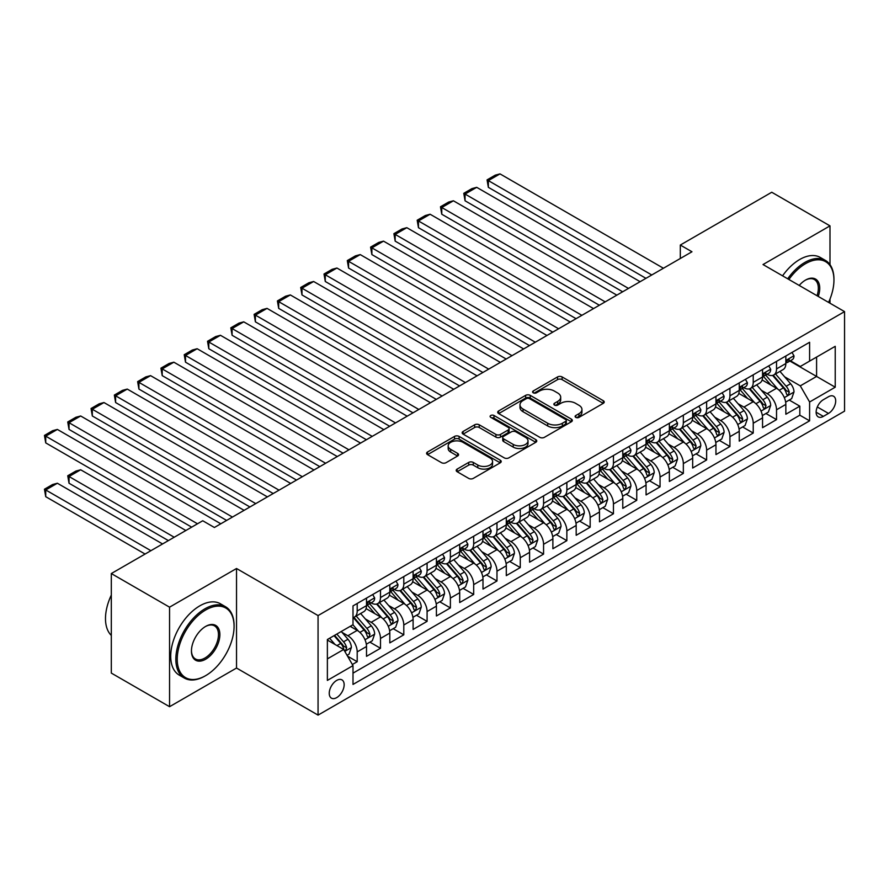 <?xml version="1.0" encoding="UTF-8"?>
<svg xmlns="http://www.w3.org/2000/svg" width="889" height="889" viewBox="0 0 889 889"><rect width="100%" height="100%" fill="white"/><g stroke="black" fill="none" stroke-linecap="round" stroke-linejoin="round"><path stroke-width="1.33" d="M575.783 417.374A2.267 1.311 0 0 0 578.983 417.374L603.275 403.339A3.234 1.867 0 0 0 604.22 402.017A3.234 1.867 0 0 0 603.275 400.706L562.115 376.936A3.234 1.867 0 0 0 557.547 376.936L533.244 390.971A2.267 1.311 0 0 0 532.589 391.893A2.267 1.311 0 0 0 533.244 392.816A2.267 1.311 0 0 0 536.445 392.816L539.59 390.993A10.346 5.979 0 0 1 554.225 390.993L557.659 392.982A10.346 5.979 0 0 1 560.692 397.205A10.346 5.979 0 0 1 557.659 401.428L554.514 403.239A2.267 1.311 0 0 0 553.847 404.173A2.267 1.311 0 0 0 554.514 405.095A2.267 1.311 0 0 0 557.714 405.095L560.859 403.273A10.346 5.979 0 0 1 575.494 403.273L578.928 405.262A10.346 5.979 0 0 1 581.951 409.485A10.346 5.979 0 0 1 578.928 413.707L575.783 415.519A2.267 1.311 0 0 0 575.116 416.441A2.267 1.311 0 0 0 575.783 417.374L575.783 415.519M336.698 697.621A10.546 6.09 120 0 0 343.587 688.33A10.546 6.09 120 0 0 341.965 679.885A10.546 6.09 120 0 0 336.698 680.407A10.546 6.09 120 0 0 329.808 689.697A10.546 6.09 120 0 0 331.43 698.143A10.546 6.09 120 0 0 336.698 697.621M457.157 469.092A3.234 1.867 0 0 0 456.213 470.403A3.234 1.867 0 0 0 457.157 471.726L468.703 478.393A3.234 1.867 0 0 0 473.281 478.393L500.263 462.813A3.234 1.867 0 0 0 501.207 461.502A3.234 1.867 0 0 0 500.263 460.18L459.102 436.41A3.234 1.867 0 0 0 454.535 436.41L427.542 451.99A3.234 1.867 0 0 0 426.598 453.312A3.234 1.867 0 0 0 427.542 454.635L441.5 462.68A3.234 1.867 0 0 0 446.067 462.68L457.613 456.013A3.234 1.867 0 0 0 458.568 454.701A3.234 1.867 0 0 0 457.613 453.379L450.701 449.389A8.646 4.99 0 0 1 448.167 445.856A8.646 4.99 0 0 1 453.501 441.244A8.646 4.99 0 0 1 462.936 442.322L490.028 457.968A8.646 4.99 0 0 1 492.562 461.502A8.646 4.99 0 0 1 487.228 466.114A8.646 4.99 0 0 1 477.793 465.025L473.281 462.424A3.234 1.867 0 0 0 468.703 462.424L457.157 469.092L457.157 471.726M236.53 568.504L169.555 607.176L111.314 573.549L111.314 673.084L169.555 706.699L236.53 668.039L318.062 715.112L318.062 615.577L236.53 568.504L236.53 668.039M829.993 264.622L829.993 225.873L763.018 264.544L844.55 311.617L318.062 615.577M829.993 225.873L771.752 192.246L680.318 245.042L680.318 258.488M111.314 573.549L202.748 520.754L214.393 527.488L691.964 251.765L680.318 245.042M539.823 437.332A3.234 1.867 0 0 0 544.39 437.332L571.383 421.764A3.234 1.867 0 0 0 572.327 420.441A3.234 1.867 0 0 0 571.383 419.119L530.222 395.361A3.234 1.867 0 0 0 525.643 395.361L498.662 410.929A3.234 1.867 0 0 0 497.718 412.252A3.234 1.867 0 0 0 498.662 413.574L539.823 437.332M491.684 417.863A2.267 1.311 0 0 1 493.973 418.174L493.973 415.485L535.823 439.644A3.234 1.867 0 0 1 536.767 440.966A3.234 1.867 0 0 1 535.823 442.289L508.841 457.868A3.234 1.867 0 0 1 504.263 457.868L463.102 434.099L463.102 431.465A3.234 1.867 0 0 0 462.158 432.787A3.234 1.867 0 0 0 463.102 434.099M463.102 431.465L474.648 424.798A3.234 1.867 0 0 1 479.227 424.798L495.918 434.432A3.234 1.867 0 0 0 500.496 434.432L508.152 430.009A3.234 1.867 0 0 0 509.097 428.687A3.234 1.867 0 0 0 508.152 427.365L490.772 417.341A2.267 1.311 0 0 1 490.106 416.408A2.267 1.311 0 0 1 491.506 415.207A2.267 1.311 0 0 1 493.973 415.485M352.366 664.505L357.2 661.716L347.532 656.138M342.032 632.379L347.877 635.757A13.179 7.612 60 0 1 357.2 651.893L366.512 646.514L366.512 656.338L380.492 648.27L369.891 642.147M365.323 618.933L371.18 622.311A13.179 7.612 60 0 1 380.492 638.446L389.815 633.068L389.815 642.88L403.795 634.813L393.194 628.701M388.626 605.476L394.472 608.854A13.179 7.612 60 0 1 403.795 625L413.107 619.622L413.107 629.434L427.087 621.367L416.485 615.244M411.918 592.03L417.763 595.408A13.179 7.612 60 0 1 427.087 611.543L436.41 606.165L436.41 615.988L450.379 607.92L439.777 601.797M435.21 578.583L441.066 581.962A13.179 7.612 60 0 1 450.379 598.097L459.702 592.719L459.702 602.531L473.681 594.463L463.08 588.351M458.513 565.126L464.358 568.504A13.179 7.612 60 0 1 473.681 584.651L482.994 579.272L482.994 589.085L496.973 581.017L486.372 574.894M481.805 551.68L487.661 555.058A13.179 7.612 60 0 1 496.973 571.194L506.297 565.815L506.297 575.639L520.265 567.571L509.675 561.448M505.108 538.234L510.953 541.612A13.179 7.612 60 0 1 520.265 557.747L529.588 552.369L529.588 562.181L543.568 554.114L532.967 548.002M528.399 524.777L534.245 528.155A13.179 7.612 60 0 1 543.568 544.301L552.88 538.923L552.88 548.735L566.86 540.668L556.258 534.545M551.691 511.331L557.547 514.709A13.179 7.612 60 0 1 566.86 530.844L576.183 525.466L576.183 535.289L590.163 527.221L579.561 521.098M574.994 497.884L580.839 501.263A13.179 7.612 60 0 1 590.163 517.398L599.475 512.02L599.475 521.832L613.454 513.764L602.853 507.652M598.286 484.427L604.131 487.805A13.179 7.612 60 0 1 613.454 503.952L622.778 498.573L622.778 508.386L636.746 500.318L626.145 494.195M621.578 470.981L627.434 474.359A13.179 7.612 60 0 1 636.746 490.495L646.07 485.116L646.07 494.94L660.049 486.872L649.448 480.749M644.881 457.535L650.726 460.913A13.179 7.612 60 0 1 660.049 477.049L669.361 471.67L669.361 481.482L683.341 473.415L672.74 467.303M668.172 444.078L674.029 447.456A13.179 7.612 60 0 1 683.341 463.602L692.664 458.224L692.664 468.036L706.633 459.969L696.043 453.846M691.475 430.632L697.32 434.01A13.179 7.612 60 0 1 706.633 450.145L715.956 444.767L715.956 454.59L729.936 446.522L719.334 440.399M714.767 417.185L720.612 420.564A13.179 7.612 60 0 1 729.936 436.699L739.248 431.321L739.248 441.133L753.227 433.065L742.626 426.953M738.059 403.728L743.915 407.106A13.179 7.612 60 0 1 753.227 423.253L762.551 417.874L762.551 427.687L776.53 419.619L776.53 409.796A13.179 7.612 -120 0 0 767.207 393.66L761.362 390.282M765.929 413.496L776.53 419.619M366.512 646.514A13.179 7.612 -120 0 0 357.2 630.379L350.21 626.345M389.815 633.068A13.179 7.612 -120 0 0 380.492 616.922L366.09 608.609M413.107 619.622A13.179 7.612 -120 0 0 403.795 603.475L389.382 595.163M436.41 606.165A13.179 7.612 -120 0 0 427.087 590.029L412.685 581.706M459.702 592.719A13.179 7.612 -120 0 0 450.379 576.572L435.977 568.26M482.994 579.272A13.179 7.612 -120 0 0 473.681 563.126L459.269 554.814M506.297 565.815A13.179 7.612 -120 0 0 496.973 549.68L482.571 541.357M529.588 552.369A13.179 7.612 -120 0 0 520.265 536.223L505.863 527.91M552.88 538.923A13.179 7.612 -120 0 0 543.568 522.776L529.155 514.464M576.183 525.466A13.179 7.612 -120 0 0 566.86 509.33L552.458 501.007M599.475 512.02A13.179 7.612 -120 0 0 590.163 495.873L575.75 487.561M622.778 498.573A13.179 7.612 -120 0 0 613.454 482.427L599.053 474.115M646.07 485.116A13.179 7.612 -120 0 0 636.746 468.981L622.344 460.658M669.361 471.67A13.179 7.612 -120 0 0 660.049 455.524L645.636 447.211M692.664 458.224A13.179 7.612 -120 0 0 683.341 442.077L668.939 433.765M715.956 444.767A13.179 7.612 -120 0 0 706.633 428.631L692.231 420.308M739.248 431.321A13.179 7.612 -120 0 0 729.936 415.174L715.523 406.862M762.551 417.874A13.179 7.612 -120 0 0 753.227 401.728L738.826 393.416M828.481 396.75L823.347 399.717A10.212 5.901 120 0 0 816.68 408.718A10.212 5.901 120 0 0 818.247 416.897A10.212 5.901 120 0 0 823.347 416.385L828.481 413.429A10.212 5.901 120 0 0 835.149 404.428A10.212 5.901 120 0 0 833.582 396.25A10.212 5.901 120 0 0 828.481 396.75M318.062 715.112L844.55 411.14L844.55 311.617M327.374 658.893L343.687 649.47L353 665.617L353 684.441L809.601 420.83L809.601 401.995L800.289 385.859L784.654 376.836M353 665.617L327.374 680.407L327.374 639.524L353 624.723L353 605.898L809.601 342.276L809.601 361.112L835.227 346.321L835.227 387.204L809.601 401.995M371.057 602.864L371.18 602.942A13.179 7.612 60 0 0 377.769 603.587L387.082 598.208A13.179 7.612 -120 0 0 389.815 592.174L389.815 584.651M394.349 589.418L394.472 589.485A13.179 7.612 60 0 0 401.061 590.14L410.385 584.762A13.179 7.612 -120 0 0 413.107 578.728L413.107 571.194M417.641 575.972L417.763 576.039A13.179 7.612 60 0 0 424.353 576.694L433.676 571.316A13.179 7.612 -120 0 0 436.41 565.282L436.41 557.747M440.944 562.515L441.066 562.593A13.179 7.612 60 0 0 447.656 563.237L456.968 557.859A13.179 7.612 -120 0 0 459.702 551.825L459.702 544.301M464.236 549.069L464.358 549.135A13.179 7.612 60 0 0 470.948 549.791L480.271 544.412A13.179 7.612 -120 0 0 482.994 538.378L482.994 530.844M487.539 535.623L487.661 535.689A13.179 7.612 60 0 0 494.24 536.345L503.563 530.966A13.179 7.612 -120 0 0 506.297 524.932L506.297 517.398M510.831 522.165L510.953 522.243A13.179 7.612 60 0 0 517.542 522.888L526.855 517.509A13.179 7.612 -120 0 0 529.588 511.475L529.588 503.952M534.122 508.719L534.245 508.786A13.179 7.612 60 0 0 540.834 509.441L550.158 504.063A13.179 7.612 -120 0 0 552.88 498.029L552.88 490.495M557.425 495.273L557.547 495.34A13.179 7.612 60 0 0 564.137 495.995L573.449 490.617A13.179 7.612 -120 0 0 576.183 484.583L576.183 477.049M580.717 481.816L580.839 481.894A13.179 7.612 60 0 0 587.429 482.538L596.752 477.16A13.179 7.612 -120 0 0 599.475 471.126L599.475 463.602M604.009 468.37L604.131 468.436A13.179 7.612 60 0 0 610.721 469.092L620.044 463.714A13.179 7.612 -120 0 0 622.778 457.679L622.778 450.145M627.312 454.924L627.434 454.99A13.179 7.612 60 0 0 634.024 455.646L643.336 450.267A13.179 7.612 -120 0 0 646.07 444.233L646.07 436.699M650.604 441.466L650.726 441.544A13.179 7.612 60 0 0 657.315 442.189L666.639 436.81A13.179 7.612 -120 0 0 669.361 430.776L669.361 423.253M673.906 428.02L674.029 428.087A13.179 7.612 60 0 0 680.607 428.742L689.931 423.364A13.179 7.612 -120 0 0 692.664 417.33L692.664 409.796M697.198 414.574L697.32 414.641A13.179 7.612 60 0 0 703.91 415.296L713.222 409.918A13.179 7.612 -120 0 0 715.956 403.884L715.956 396.35M720.49 401.117L720.612 401.195A13.179 7.612 60 0 0 727.202 401.839L736.525 396.461A13.179 7.612 -120 0 0 739.248 390.427L739.248 382.903M743.793 387.671L743.915 387.737A13.179 7.612 60 0 0 750.505 388.393L759.817 383.015A13.179 7.612 -120 0 0 762.551 376.98L762.551 369.446M353 673.151L799.822 415.185L799.822 406.173L785.843 414.241L785.843 404.417A13.179 7.612 -120 0 0 776.53 388.282L762.117 379.959M767.085 374.225L767.207 374.291A13.179 7.612 -120 0 0 773.797 374.947A13.179 7.612 -120 0 0 776.53 368.913L776.53 361.379M773.797 374.947L783.12 369.568A13.179 7.612 -120 0 0 785.843 363.534L785.843 356M357.2 603.475L357.2 611.01A13.179 7.612 60 0 1 354.467 617.044A13.179 7.612 60 0 1 353 617.577M354.467 617.044L363.79 611.665A13.179 7.612 -120 0 0 366.512 605.631L366.512 598.097M380.492 590.029L380.492 597.564A13.179 7.612 60 0 1 377.769 603.587M403.795 576.572L403.795 584.106A13.179 7.612 60 0 1 401.061 590.14M427.087 563.126L427.087 570.66A13.179 7.612 60 0 1 424.353 576.694M450.379 549.68L450.379 557.214A13.179 7.612 60 0 1 447.656 563.237M473.681 536.223L473.681 543.757A13.179 7.612 60 0 1 470.948 549.791M496.973 522.776L496.973 530.311A13.179 7.612 60 0 1 494.24 536.345M520.265 509.33L520.265 516.865A13.179 7.612 60 0 1 517.542 522.888M543.568 495.873L543.568 503.407A13.179 7.612 60 0 1 540.834 509.441M566.86 482.427L566.86 489.961A13.179 7.612 60 0 1 564.137 495.995M590.163 468.981L590.163 476.515A13.179 7.612 60 0 1 587.429 482.538M613.454 455.524L613.454 463.058A13.179 7.612 60 0 1 610.721 469.092M636.746 442.077L636.746 449.612A13.179 7.612 60 0 1 634.024 455.646M660.049 428.631L660.049 436.166A13.179 7.612 60 0 1 657.315 442.189M683.341 415.174L683.341 422.708A13.179 7.612 60 0 1 680.607 428.742M706.633 401.728L706.633 409.262A13.179 7.612 60 0 1 703.91 415.296M729.936 388.282L729.936 395.816A13.179 7.612 60 0 1 727.202 401.839M753.227 374.825L753.227 382.359A13.179 7.612 60 0 1 750.505 388.393M753.227 423.253L753.227 433.065M729.936 436.699L729.936 446.522M706.633 450.145L706.633 459.969M683.341 463.602L683.341 473.415M660.049 477.049L660.049 486.872M636.746 490.495L636.746 500.318M613.454 503.952L613.454 513.764M590.163 517.398L590.163 527.221M566.86 530.844L566.86 540.668M543.568 544.301L543.568 554.114M520.265 557.747L520.265 567.571M496.973 571.194L496.973 581.017M473.681 584.651L473.681 594.463M450.379 598.097L450.379 607.92M427.087 611.543L427.087 621.367M403.795 625L403.795 634.813M380.492 638.446L380.492 648.27M357.2 651.893L357.2 661.716M343.687 649.47L327.374 640.058M800.289 385.859L816.591 376.447L816.591 357.078L835.227 346.321M789.91 361.045L835.227 387.204M790.377 360.767L800.289 366.49L809.601 361.112M829.993 303.205L829.993 299.071M169.555 607.176L169.555 706.699M789.221 400.05L799.822 406.173M799.822 415.185L809.601 420.83M576.683 417.686L578.928 416.396A10.346 5.979 0 0 0 581.951 412.174L581.951 409.485M560.692 397.205L560.692 399.894A10.346 5.979 0 0 1 557.659 404.117L555.414 405.406M603.231 403.373L562.115 379.625A3.234 1.867 0 0 0 557.547 379.625L534.156 393.138M571.338 421.786L530.222 398.05A3.234 1.867 0 0 0 525.643 398.05L498.707 413.596M565.66 421.364A2.267 1.311 0 0 0 566.326 420.441A2.267 1.311 0 0 0 565.66 419.519L529.533 398.661A2.267 1.311 0 0 0 526.332 398.661L523.021 400.572A10.346 5.979 0 0 0 519.987 404.795A10.346 5.979 0 0 0 523.021 409.018L547.713 423.275A10.346 5.979 0 0 0 562.348 423.275L565.66 421.364L565.66 424.053A2.267 1.311 0 0 0 566.326 423.131L566.326 420.441M519.987 404.795L519.987 407.484A10.346 5.979 0 0 0 523.021 411.707L523.021 409.018M565.66 424.053L562.348 425.964A10.346 5.979 0 0 1 547.713 425.964L523.021 411.707M463.147 434.132L474.648 427.487L474.648 424.798M509.097 428.687L509.097 431.376A3.234 1.867 0 0 1 508.152 432.699L500.496 437.121A3.234 1.867 0 0 1 495.918 437.121L479.227 427.487A3.234 1.867 0 0 0 474.648 427.487M493.973 418.174L535.778 442.311M513.242 444.433A8.646 4.99 0 0 0 522.665 445.511A8.646 4.99 0 0 0 528.01 440.9A8.646 4.99 0 0 0 525.477 437.366L515.931 431.854A3.234 1.867 0 0 0 511.353 431.854L503.696 436.277A3.234 1.867 0 0 0 502.741 437.599A3.234 1.867 0 0 0 503.696 438.922L513.242 444.433L513.242 447.123A8.646 4.99 0 0 0 522.665 448.212A8.646 4.99 0 0 0 528.01 443.589L528.01 440.9M502.741 437.599L502.741 440.288A3.234 1.867 0 0 0 503.696 441.611L503.696 438.922M513.242 447.123L503.696 441.611M492.562 461.502L492.562 464.191A8.646 4.99 0 0 1 487.228 468.803A8.646 4.99 0 0 1 477.793 467.714L473.281 465.114A3.234 1.867 0 0 0 468.703 465.114L457.202 471.748M448.167 445.856L448.167 448.545A8.646 4.99 0 0 0 450.701 452.079L450.701 449.389M457.579 456.046L450.701 452.079M500.218 462.847L459.102 439.099A3.234 1.867 0 0 0 454.535 439.099L427.587 454.657M785.654 402.117L791.666 398.639L793.999 391.916A8.734 5.045 -120 0 0 790.599 383.715L779.953 371.391M777.819 389.126L765.651 375.047M488.35 241.141L599.364 305.227L441.766 214.238L440.477 206.77L448.634 202.07L453.412 200.792L441.766 207.515L441.766 214.238M770.896 385.026L763.84 376.858A20.925 12.079 -120 0 0 763.184 376.125M772.608 375.414L783.376 387.882A8.734 5.045 60 0 1 786.487 393.894L787.121 394.927L788.299 394.76L789.288 392.282A8.734 5.045 -120 0 0 786.176 386.271L775.53 373.947M773.241 375.214L784.809 388.604A4.445 2.567 60 0 1 785.932 390.349L789.288 392.282M651.77 274.968L488.35 180.611L488.35 187.335L645.947 278.324M792.021 352.433L793.999 355.867A8.734 5.045 60 0 1 792.188 359.723L787.765 362.279A8.734 5.045 -120 0 0 789.288 360.267L789.099 359.5M663.427 268.245L500.007 173.888L488.35 180.611L487.072 179.878L495.229 175.166L500.007 173.888M786.132 362.69L786.176 362.69A8.734 5.045 -120 0 0 787.765 362.279M788.154 359.623L789.288 360.267C788.732 358.956 787.798 359.489 786.487 361.89A8.734 5.045 60 0 1 785.843 363.123M488.35 187.335L487.072 179.878M828.57 302.393A40.194 23.203 120 0 0 833.949 280.079A40.194 23.203 120 0 0 805.534 263.666A40.194 23.203 120 0 0 788.887 279.479M787.698 278.79A41.183 23.781 -60 0 1 804.834 262.455A41.183 23.781 -60 0 1 825.425 260.421A41.183 23.781 -60 0 1 833.949 279.268L833.949 280.079M799.211 285.436A20.091 11.601 -60 0 1 805.534 280.079L805.534 280.079A20.091 11.601 -60 0 1 818.258 296.437M782.564 275.834A41.183 23.781 -60 0 1 799.7 259.499A41.183 23.781 -60 0 1 820.291 257.454L825.425 260.421M817.035 295.726A19.114 11.035 120 0 0 814.38 279.535A19.114 11.035 120 0 0 805.178 280.291M204.959 676.04L205.659 675.64A40.194 23.203 120 0 0 234.074 626.412A40.194 23.203 120 0 0 205.659 609.998A40.194 23.203 120 0 0 177.233 659.227A40.194 23.203 120 0 0 205.659 675.64L204.959 676.04A41.183 23.781 -60 0 1 184.367 678.074A41.183 23.781 -60 0 1 178.056 645.081A41.183 23.781 -60 0 1 204.959 608.787A41.183 23.781 -60 0 1 225.55 606.754A41.183 23.781 -60 0 1 234.074 625.6L234.074 626.412M205.659 659.227A20.091 11.601 -60 0 1 191.446 651.026A20.091 11.601 -60 0 1 205.659 626.412L205.659 626.412A20.091 11.601 -60 0 1 219.872 634.613A20.091 11.601 -60 0 1 205.659 659.227M191.457 650.615A19.114 11.035 120 0 0 195.402 658.96A19.114 11.035 120 0 0 204.959 658.016A19.114 11.035 120 0 0 217.438 641.18A19.114 11.035 120 0 0 214.516 625.867A19.114 11.035 120 0 0 205.303 626.623M184.367 678.074L179.245 675.118A41.183 23.781 -60 0 1 172.933 642.125A41.183 23.781 -60 0 1 199.836 605.831A41.183 23.781 -60 0 1 220.428 603.787L225.55 606.754M111.314 635.424A41.183 23.781 -60 0 1 111.314 595.074M762.351 415.563L768.374 412.085L770.696 405.362A8.734 5.045 -120 0 0 767.296 397.161L756.661 384.837M754.528 402.584L742.359 388.493M465.058 254.587L576.061 318.673L418.463 227.684L417.185 220.228L425.342 215.516L430.109 214.238L418.463 220.961L418.463 227.684M747.605 398.483L740.537 390.304A20.925 12.079 -120 0 0 739.892 389.582M749.316 388.871L760.084 401.328A8.734 5.045 60 0 1 763.195 407.351L763.829 408.384L765.007 408.218L765.985 405.728A8.734 5.045 -120 0 0 762.873 399.717L752.227 387.393M749.949 388.66L761.517 402.061A4.445 2.567 60 0 1 762.64 403.795L765.985 405.728M739.059 429.009L745.071 425.531L747.405 418.808A8.734 5.045 -120 0 0 744.004 410.618L733.358 398.294M731.225 416.03L719.068 401.95M441.766 268.034L552.769 332.13L395.172 241.141L393.894 233.674L402.039 228.962L406.818 227.684L395.172 234.418L395.172 241.141M724.302 411.929L717.245 403.75A20.925 12.079 -120 0 0 716.601 403.028M726.013 402.317L736.781 414.785A8.734 5.045 60 0 1 739.892 420.797L740.526 421.831L741.715 421.664L742.693 419.186A8.734 5.045 -120 0 0 739.581 413.174L728.936 400.85M726.646 402.117L738.214 415.507A4.445 2.567 60 0 1 739.337 417.252L742.693 419.186M715.756 442.466L721.779 438.988L724.113 432.265A8.734 5.045 -120 0 0 720.712 424.064L710.067 411.74M707.933 429.476L695.765 415.396M418.463 281.491L529.466 345.577L371.88 254.587L370.591 247.12L378.747 242.419L383.526 241.141L371.88 247.864L371.88 254.587M701.01 425.375L693.953 417.208A20.925 12.079 -120 0 0 693.298 416.474M702.721 415.763L713.489 428.231A8.734 5.045 60 0 1 716.601 434.243L717.234 435.277L718.412 435.11L719.401 432.632A8.734 5.045 -120 0 0 716.278 426.62L705.644 414.296M703.355 415.563L714.923 428.954A4.445 2.567 60 0 1 716.045 430.698L719.401 432.632M692.464 455.913L698.487 452.434L700.81 445.711A8.734 5.045 -120 0 0 697.409 437.51L686.775 425.186M684.641 442.933L672.473 428.842M395.172 294.937L506.174 359.023L348.577 268.034L347.299 260.577L355.456 255.865L360.223 254.587L348.577 261.31L348.577 268.034M677.718 438.833L670.65 430.654A20.925 12.079 -120 0 0 670.006 429.932M679.429 429.22L690.186 441.677A8.734 5.045 60 0 1 693.309 447.7L693.942 448.734L695.12 448.567L696.098 446.078A8.734 5.045 -120 0 0 692.987 440.066L682.341 427.742M680.063 429.009L691.631 442.411A4.445 2.567 60 0 1 692.742 444.144L696.098 446.078M628.479 288.414L465.058 194.069L465.058 200.792L622.656 291.781M768.718 365.89L770.696 369.313A8.734 5.045 60 0 1 768.896 373.18L764.462 375.736A8.734 5.045 -120 0 0 765.985 373.724L765.807 372.947M640.124 281.691L476.704 187.335L465.058 194.069L463.78 193.324L471.926 188.612L476.704 187.335M762.84 376.147L762.873 376.147A8.734 5.045 -120 0 0 764.462 375.736M764.862 373.069L765.985 373.724C765.44 372.402 764.507 372.947 763.195 375.336A8.734 5.045 60 0 1 762.551 376.58M465.058 200.792L463.78 193.324M605.187 301.86L440.477 206.77M745.427 379.336L747.405 382.759A8.734 5.045 60 0 1 745.593 386.626L741.17 389.182A8.734 5.045 -120 0 0 742.693 387.171L742.504 386.393M616.833 295.137L453.412 200.792M739.548 389.593L739.581 389.593A8.734 5.045 -120 0 0 741.17 389.182M741.559 386.526L742.693 387.171C742.137 385.859 741.215 386.393 739.892 388.782A8.734 5.045 60 0 1 739.248 390.027M581.884 315.317L417.185 220.228M722.135 392.782L724.113 396.216A8.734 5.045 60 0 1 722.301 400.072L717.879 402.628A8.734 5.045 -120 0 0 719.401 400.617L719.212 399.85M593.541 308.594L430.109 214.238M716.245 403.039L716.278 403.039A8.734 5.045 -120 0 0 717.879 402.628M718.268 399.972L719.401 400.617C718.845 399.305 717.912 399.839 716.601 402.239A8.734 5.045 60 0 1 715.956 403.473M558.592 328.763L393.894 233.674M698.832 406.24L700.81 409.662A8.734 5.045 60 0 1 699.01 413.529L694.576 416.085A8.734 5.045 -120 0 0 696.098 414.074L695.92 413.296M570.238 322.04L406.818 227.684M692.953 416.497L692.987 416.497A8.734 5.045 -120 0 0 694.576 416.085M694.976 413.418L696.098 414.074C695.554 412.752 694.62 413.296 693.309 415.685A8.734 5.045 60 0 1 692.664 416.93M669.173 469.359L675.184 465.88L677.518 459.157A8.734 5.045 -120 0 0 674.118 450.967L663.472 438.644M661.338 456.379L649.17 442.3M371.88 308.383L482.883 372.48L325.285 281.491L324.007 274.023L332.153 269.311L336.931 268.034L325.285 274.768L325.285 281.491M654.415 452.279L647.359 444.1A20.925 12.079 -120 0 0 646.714 443.378M656.126 442.666L666.894 455.135A8.734 5.045 60 0 1 670.006 461.147L670.639 462.18L671.828 462.013L672.806 459.535A8.734 5.045 -120 0 0 669.695 453.523L659.049 441.2M656.76 442.466L668.328 455.857A4.445 2.567 60 0 1 669.45 457.602L672.806 459.535M535.3 342.209L370.591 247.12M675.54 419.686L677.518 423.108A8.734 5.045 60 0 1 675.707 426.976L671.284 429.531A8.734 5.045 -120 0 0 672.806 427.52L672.617 426.742M546.946 335.486L383.526 241.141M669.65 429.943L669.695 429.943A8.734 5.045 -120 0 0 671.284 429.531M671.673 426.876L672.806 427.52C672.251 426.209 671.317 426.742 670.006 429.131A8.734 5.045 60 0 1 669.361 430.376M645.87 482.816L651.893 479.338L654.226 472.615A8.734 5.045 -120 0 0 650.826 464.414L640.18 452.09M638.046 469.825L625.878 455.746M348.577 321.84L459.58 385.926L301.982 294.937L300.704 287.469L308.861 282.769L313.639 281.491L301.982 288.214L301.982 294.937M631.123 465.725L624.056 457.557A20.925 12.079 -120 0 0 623.411 456.824M632.835 456.113L643.603 468.581A8.734 5.045 60 0 1 646.714 474.593L647.348 475.626L648.526 475.459L649.503 472.981A8.734 5.045 -120 0 0 646.392 466.969L635.746 454.646M633.468 455.913L645.036 469.303A4.445 2.567 60 0 1 646.159 471.048L649.503 472.981M511.997 355.667L347.299 260.577M652.237 433.132L654.226 436.566A8.734 5.045 60 0 1 652.415 440.422L647.992 442.978A8.734 5.045 -120 0 0 649.503 440.966L649.326 440.199M523.643 348.944L360.223 254.587M646.359 443.389L646.392 443.389A8.734 5.045 -120 0 0 647.992 442.978M648.381 440.322L649.503 440.966C648.959 439.655 648.025 440.188 646.714 442.589A8.734 5.045 60 0 1 646.07 443.822M622.578 496.262L628.601 492.784L630.923 486.061A8.734 5.045 -120 0 0 627.523 477.86L616.877 465.536M614.744 483.283L602.586 469.192M325.285 335.286L436.288 399.372L278.69 308.383L277.412 300.927L285.558 296.215L290.336 294.937L278.69 301.66L278.69 308.383M607.82 479.182L600.764 471.003A20.925 12.079 -120 0 0 600.119 470.281M609.543 469.57L620.3 482.027A8.734 5.045 60 0 1 623.411 488.05L624.056 489.083L625.234 488.917L626.212 486.427A8.734 5.045 -120 0 0 623.1 480.416L612.454 468.092M610.165 469.359L621.733 482.76A4.445 2.567 60 0 1 622.856 484.494L626.212 486.427M488.706 369.113L324.007 274.023M628.945 446.589L630.923 450.012A8.734 5.045 60 0 1 629.123 453.879L624.689 456.435A8.734 5.045 -120 0 0 626.212 454.423L626.023 453.646M500.351 362.39L336.931 268.034M623.067 456.846L623.1 456.846A8.734 5.045 -120 0 0 624.689 456.435M625.089 453.768L626.212 454.423C625.667 453.101 624.734 453.646 623.411 456.035A8.734 5.045 60 0 1 622.778 457.279M599.286 509.708L605.298 506.23L607.631 499.507A8.734 5.045 -120 0 0 604.231 491.317L593.585 478.993M591.452 496.729L579.284 482.649M301.982 348.732L412.996 412.829L255.399 321.84L254.11 314.373L262.266 309.661L267.044 308.383L255.399 315.117L255.399 321.84M584.529 492.628L577.472 484.449A20.925 12.079 -120 0 0 576.817 483.727M586.24 483.016L597.008 495.484A8.734 5.045 60 0 1 600.119 501.496L600.753 502.529L601.931 502.363L602.92 499.885A8.734 5.045 -120 0 0 599.808 493.862L589.163 481.549M586.873 482.816L598.441 496.206A4.445 2.567 60 0 1 599.564 497.951L602.92 499.885M465.403 382.559L300.704 287.469M605.653 460.035L607.631 463.458A8.734 5.045 60 0 1 605.82 467.325L601.397 469.881A8.734 5.045 -120 0 0 602.92 467.87L602.731 467.092M477.06 375.836L313.639 281.491M599.764 470.292L599.808 470.292A8.734 5.045 -120 0 0 601.397 469.881M601.786 467.225L602.92 467.87C602.364 466.558 601.431 467.092 600.119 469.481A8.734 5.045 60 0 1 599.475 470.726M575.983 523.165L582.006 519.687L584.329 512.964A8.734 5.045 -120 0 0 580.928 504.763L570.294 492.439M568.16 510.175L555.992 496.095M278.69 362.19L389.693 426.276L232.096 335.286L230.818 327.819L238.974 323.118L243.742 321.84L232.096 328.563L232.096 335.286M561.237 506.074L554.169 497.907A20.925 12.079 -120 0 0 553.525 497.173M562.948 496.462L573.716 508.93A8.734 5.045 60 0 1 576.828 514.942L577.461 515.976L578.639 515.809L579.617 513.331A8.734 5.045 -120 0 0 576.505 507.319L565.86 494.995M563.582 496.262L575.15 509.653A4.445 2.567 60 0 1 576.272 511.397L579.617 513.331M442.111 396.016L277.412 300.927M582.351 473.481L584.329 476.915A8.734 5.045 60 0 1 582.528 480.771L578.094 483.327A8.734 5.045 -120 0 0 579.617 481.316L579.439 480.549M453.757 389.293L290.336 294.937M576.472 483.738L576.505 483.738A8.734 5.045 -120 0 0 578.094 483.327M578.495 480.671L579.617 481.316C579.072 480.004 578.139 480.538 576.828 482.938A8.734 5.045 60 0 1 576.183 484.172M552.691 536.612L558.703 533.133L561.037 526.41A8.734 5.045 -120 0 0 557.636 518.209L546.991 505.885M544.857 523.632L532.7 509.541M255.399 375.636L366.401 439.722L208.804 348.732L207.526 341.276L215.671 336.564L220.45 335.286L208.804 342.009L208.804 348.732M537.934 519.532L530.877 511.353A20.925 12.079 -120 0 0 530.233 510.63M539.645 509.919L550.413 522.376A8.734 5.045 60 0 1 553.525 528.399L554.158 529.433L555.347 529.266L556.325 526.777A8.734 5.045 -120 0 0 553.214 520.765L542.568 508.441M540.279 509.708L551.847 523.11A4.445 2.567 60 0 1 552.969 524.843L556.325 526.777M418.819 409.462L254.11 314.373M559.059 486.939L561.037 490.361A8.734 5.045 60 0 1 559.225 494.228L554.803 496.784A8.734 5.045 -120 0 0 556.325 494.773L556.136 493.995M430.465 402.739L267.044 308.383M553.18 497.195L553.214 497.195A8.734 5.045 -120 0 0 554.803 496.784M555.192 494.117L556.325 494.773C555.769 493.451 554.847 493.995 553.525 496.384A8.734 5.045 60 0 1 552.88 497.629M529.388 550.058L535.411 546.579L537.745 539.856A8.734 5.045 -120 0 0 534.345 531.666L523.699 519.343M521.565 537.078L509.397 522.999M232.096 389.082L343.098 453.179L185.512 362.19L184.223 354.722L192.38 350.01L197.158 348.732L185.512 355.467L185.512 362.19M514.642 532.978L507.586 524.799A20.925 12.079 -120 0 0 506.93 524.077M516.353 523.365L527.121 535.834A8.734 5.045 60 0 1 530.233 541.846L530.866 542.879L532.044 542.712L533.033 540.234A8.734 5.045 -120 0 0 529.911 534.211L519.276 521.899M516.987 523.165L528.555 536.556A4.445 2.567 60 0 1 529.677 538.301L533.033 540.234M395.516 422.908L230.818 327.819M535.767 500.385L537.745 503.807A8.734 5.045 60 0 1 535.934 507.675L531.511 510.23A8.734 5.045 -120 0 0 533.033 508.219L532.844 507.441M407.173 416.185L243.742 321.84M529.877 510.642L529.911 510.642A8.734 5.045 -120 0 0 531.511 510.23M531.9 507.575L533.033 508.219C532.478 506.908 531.544 507.441 530.233 509.83A8.734 5.045 60 0 1 529.588 511.075M506.097 563.515L512.12 560.037L514.442 553.314A8.734 5.045 -120 0 0 511.042 545.113L500.407 532.789M498.273 550.524L486.105 536.445M208.804 402.539L319.807 466.625L162.209 375.636L160.931 368.168L169.088 363.468L173.855 362.19L162.209 368.913L162.209 375.636M491.35 546.424L484.283 538.256A20.925 12.079 -120 0 0 483.638 537.523M493.062 536.812L503.819 549.28A8.734 5.045 60 0 1 506.941 555.292L507.575 556.325L508.752 556.158L509.73 553.68A8.734 5.045 -120 0 0 506.619 547.668L495.973 535.345M493.695 536.612L505.263 550.002A4.445 2.567 60 0 1 506.374 551.747L509.73 553.68M372.224 436.366L207.526 341.276M512.464 513.831L514.442 517.265A8.734 5.045 60 0 1 512.642 521.121L508.208 523.677A8.734 5.045 -120 0 0 509.73 521.665L509.553 520.898M383.87 429.643L220.45 335.286M506.586 524.088L506.619 524.088A8.734 5.045 -120 0 0 508.208 523.677M508.608 521.021L509.73 521.665C509.186 520.354 508.252 520.887 506.941 523.288A8.734 5.045 60 0 1 506.297 524.521M348.933 449.812L184.223 354.722M489.172 527.288L491.15 530.711A8.734 5.045 60 0 1 489.339 534.578L484.916 537.134A8.734 5.045 -120 0 0 486.439 535.122L486.25 534.345M360.578 443.089L197.158 348.732M483.283 537.545L483.327 537.545A8.734 5.045 -120 0 0 484.916 537.134M485.305 534.467L486.439 535.122C485.883 533.8 484.95 534.345 483.638 536.734A8.734 5.045 60 0 1 482.994 537.978M325.63 463.258L160.931 368.168M465.869 540.734L467.858 544.157A8.734 5.045 60 0 1 466.047 548.024L461.624 550.58A8.734 5.045 -120 0 0 463.136 548.569L462.958 547.791M337.275 456.535L173.855 362.19M459.991 550.991L460.024 550.991A8.734 5.045 -120 0 0 461.624 550.58M462.013 547.924L463.136 548.569C462.591 547.257 461.658 547.791 460.346 550.18A8.734 5.045 60 0 1 459.702 551.424M482.805 576.961L488.817 573.483L491.15 566.76A8.734 5.045 -120 0 0 487.75 558.559L477.104 546.235M474.97 563.982L462.802 549.891M185.512 415.985L296.515 480.071L138.917 389.082L137.639 381.625L145.785 376.914L150.563 375.636L138.917 382.359L138.917 389.082M468.047 559.881L460.991 551.702A20.925 12.079 -120 0 0 460.346 550.98M469.759 550.269L480.527 562.726A8.734 5.045 60 0 1 483.638 568.749L484.272 569.782L485.461 569.616L486.439 567.126A8.734 5.045 -120 0 0 483.327 561.115L472.681 548.791M470.392 550.058L481.96 563.459A4.445 2.567 60 0 1 483.083 565.193L486.439 567.126M459.502 590.407L465.525 586.929L467.858 580.206A8.734 5.045 -120 0 0 464.458 572.016L453.812 559.692M451.679 577.428L439.51 563.348M162.209 429.431L273.212 493.528L115.614 402.539L114.337 395.072L122.493 390.36L127.271 389.082L115.614 395.816L115.614 402.539M444.756 573.327L437.688 565.148A20.925 12.079 -120 0 0 437.044 564.426M446.467 563.715L457.235 576.183A8.734 5.045 60 0 1 460.346 582.195L460.98 583.228L462.158 583.062L463.136 580.584A8.734 5.045 -120 0 0 460.024 574.561L449.378 562.248M447.1 563.515L458.668 576.905A4.445 2.567 60 0 1 459.791 578.65L463.136 580.584M436.21 603.864L442.233 600.386L444.556 593.663A8.734 5.045 -120 0 0 441.155 585.462L430.509 573.138M428.376 590.874L416.219 576.794M138.917 442.889L249.92 506.974L92.323 415.985L91.045 408.518L99.19 403.817L103.969 402.539L92.323 409.262L92.323 415.985M421.453 586.773L414.396 578.606A20.925 12.079 -120 0 0 413.752 577.872M423.175 577.161L433.932 589.629A8.734 5.045 60 0 1 437.044 595.641L437.688 596.675L438.866 596.508L439.844 594.03A8.734 5.045 -120 0 0 436.732 588.018L426.087 575.694M423.797 576.961L435.366 590.352A4.445 2.567 60 0 1 436.488 592.096L439.844 594.03M302.338 476.715L137.639 381.625M442.578 554.18L444.556 557.614A8.734 5.045 60 0 1 442.755 561.47L438.321 564.026A8.734 5.045 -120 0 0 439.844 562.015L439.655 561.248M313.984 469.992L150.563 375.636M436.699 564.437L436.732 564.437A8.734 5.045 -120 0 0 438.321 564.026M438.722 561.37L439.844 562.015C439.299 560.703 438.366 561.237 437.044 563.637A8.734 5.045 60 0 1 436.41 564.871M412.918 617.31L418.93 613.832L421.264 607.109A8.734 5.045 -120 0 0 417.863 598.908L407.218 586.584M405.084 604.331L392.916 590.24M115.614 456.335L226.628 520.421L69.031 429.431L67.742 421.975L75.898 417.263L80.677 415.985L69.031 422.708L69.031 429.431M398.161 600.231L391.104 592.052A20.925 12.079 -120 0 0 390.449 591.329M399.872 590.618L410.64 603.075A8.734 5.045 60 0 1 413.752 609.098L414.385 610.132L415.563 609.965L416.552 607.476A8.734 5.045 -120 0 0 413.441 601.464L402.795 589.14M400.506 590.407L412.074 603.809A4.445 2.567 60 0 1 413.196 605.542L416.552 607.476M279.035 490.161L114.337 395.072M419.286 567.638L421.264 571.06A8.734 5.045 60 0 1 419.452 574.927L415.03 577.483A8.734 5.045 -120 0 0 416.552 575.472L416.363 574.694M290.692 483.438L127.271 389.082M413.396 577.894L413.441 577.883A8.734 5.045 -120 0 0 415.03 577.483M415.419 574.816L416.552 575.472C415.996 574.15 415.063 574.694 413.752 577.083A8.734 5.045 60 0 1 413.107 578.328M389.615 630.757L395.638 627.278L397.961 620.555A8.734 5.045 -120 0 0 394.56 612.365L383.926 600.042M381.792 617.777L369.624 603.698M92.323 469.781L191.68 527.144L45.728 442.889L44.45 435.421L52.607 430.709L57.374 429.431L45.728 436.166L45.728 442.889M374.869 613.677L367.802 605.498A20.925 12.079 -120 0 0 367.157 604.776M376.58 604.064L387.348 616.533A8.734 5.045 60 0 1 390.46 622.544L391.093 623.578L392.271 623.411L393.249 620.933A8.734 5.045 -120 0 0 390.138 614.91L379.492 602.598M377.214 603.864L388.782 617.255A4.445 2.567 60 0 1 389.904 619L393.249 620.933M255.743 503.607L91.045 408.518M395.983 581.084L397.961 584.506A8.734 5.045 60 0 1 396.161 588.374L391.727 590.929A8.734 5.045 -120 0 0 393.249 588.918L393.071 588.14M267.389 496.884L103.969 402.539M390.104 591.341L390.138 591.341A8.734 5.045 -120 0 0 391.727 590.929M392.127 588.262L393.249 588.918C392.705 587.607 391.771 588.14 390.46 590.529A8.734 5.045 60 0 1 389.815 591.774M366.324 644.214L372.335 640.736L374.669 634.013A8.734 5.045 -120 0 0 371.269 625.812L360.623 613.488M174.211 537.234L69.031 476.515L80.677 469.781L185.857 530.511M358.489 631.223L352.922 624.778M69.031 483.238L67.742 475.771L69.031 476.515L69.031 483.238L168.388 540.601M351.566 627.123L350.666 626.078M353.277 617.511L364.046 629.979A8.734 5.045 60 0 1 367.157 635.991L367.79 637.024L368.979 636.857L369.957 634.379A8.734 5.045 -120 0 0 366.846 628.367L356.2 616.044M353.911 617.31L365.479 630.701A4.445 2.567 60 0 1 366.601 632.446L369.957 634.379M67.742 475.771L75.898 471.059L80.677 469.781M232.451 517.065L67.742 421.975M372.691 594.53L374.669 597.964A8.734 5.045 60 0 1 372.858 601.82L368.435 604.376A8.734 5.045 -120 0 0 369.957 602.364L369.768 601.597M244.097 510.342L80.677 415.985M366.813 604.787L366.846 604.787A8.734 5.045 -120 0 0 368.435 604.376M368.824 601.72L369.957 602.364C369.402 601.053 368.479 601.586 367.157 603.987A8.734 5.045 60 0 1 366.512 605.22M347.066 655.326L349.044 654.182L351.377 647.459A8.734 5.045 -120 0 0 347.977 639.258L341.276 631.501M150.908 550.691L45.728 489.961L57.374 483.238L162.565 543.957M335.02 644.469L329.619 638.224M45.728 496.684L44.45 489.217L45.728 489.961L45.728 496.684L145.085 554.047M328.274 640.58L327.374 639.535M334.053 635.668L340.754 643.425A8.734 5.045 60 0 1 343.865 649.448L344.499 650.481L345.677 650.315L346.666 647.825A8.734 5.045 -120 0 0 343.543 641.814L336.842 634.057M334.586 635.357L342.187 644.158A4.445 2.567 60 0 1 343.31 645.892L346.666 647.825M44.45 489.217L52.607 484.516L57.374 483.238M197.502 523.788L44.45 435.421M220.805 523.788L57.374 429.431M347.877 635.757L357.2 630.379M371.18 622.311L380.492 616.922M394.472 608.854L403.795 603.475M417.763 595.408L427.087 590.029M441.066 581.962L450.379 576.572M464.358 568.504L473.681 563.126M487.661 555.058L496.973 549.68M510.953 541.612L520.265 536.223M534.245 528.155L543.568 522.776M557.547 514.709L566.86 509.33M580.839 501.263L590.163 495.873M604.131 487.805L613.454 482.427M627.434 474.359L636.746 468.981M650.726 460.913L660.049 455.524M674.029 447.456L683.341 442.077M697.32 434.01L706.633 428.631M720.612 420.564L729.936 415.174M743.915 407.106L753.227 401.728M767.207 393.66L776.53 388.282M776.53 368.913L785.843 363.534M357.2 611.01L366.512 605.631M380.492 597.564L389.815 592.174M403.795 584.106L413.107 578.728M427.087 570.66L436.41 565.282M450.379 557.214L459.702 551.825M473.681 543.757L482.994 538.378M496.973 530.311L506.297 524.932M520.265 516.865L529.588 511.475M543.568 503.407L552.88 498.029M566.86 489.961L576.183 484.583M590.163 476.515L599.475 471.126M613.454 463.058L622.778 457.679M636.746 449.612L646.07 444.233M660.049 436.166L669.361 430.776M683.341 422.708L692.664 417.33M706.633 409.262L715.956 403.884M729.936 395.816L739.248 390.427M753.227 382.359L762.551 376.98M776.53 409.796L785.843 404.417M817.302 406.984L828.481 413.429M816.124 412.218L823.347 416.385M578.928 416.396L578.928 413.707M554.514 405.095L554.514 403.239M557.659 404.117L557.659 401.428M533.244 392.816L533.244 390.971M557.547 379.625L557.547 376.936M562.115 379.625L562.115 376.936M603.275 403.339L603.275 400.706M498.662 413.574L498.662 410.929M525.643 398.05L525.643 395.361M530.222 398.05L530.222 395.361M571.383 421.764L571.383 419.119M547.713 425.964L547.713 423.275M562.348 425.964L562.348 423.275M479.227 427.487L479.227 424.798M495.918 437.121L495.918 434.432M500.496 437.121L500.496 434.432M508.152 432.699L508.152 430.009M535.823 442.289L535.823 439.644M468.703 465.114L468.703 462.424M473.281 465.114L473.281 462.424M477.793 467.714L477.793 465.025M457.613 456.013L457.613 453.379M427.542 454.635L427.542 451.99M454.535 439.099L454.535 436.41M459.102 439.099L459.102 436.41M500.263 462.813L500.263 460.18M784.32 397.639L793.944 392.082M786.176 386.271L790.599 383.715M779.209 390.282L783.376 387.882M793.944 355.767L785.843 360.434M761.017 411.085L770.641 405.528M762.873 399.717L767.296 397.161M755.917 403.739L760.084 401.328M737.726 424.531L747.349 418.975M739.581 413.174L744.004 410.618M732.625 417.185L736.781 414.785M714.434 437.988L724.057 432.432M716.278 426.62L720.712 424.064M709.322 430.632L713.489 428.231M691.131 451.434L700.754 445.878M692.987 440.066L697.409 437.51M686.03 444.089L690.186 441.677M770.641 369.213L762.551 373.891M747.349 382.659L739.248 387.337M724.057 396.116L715.956 400.783M700.754 409.562L692.664 414.241M667.839 464.88L677.462 459.324M669.695 453.523L674.118 450.967M662.727 457.535L666.894 455.135M677.462 423.008L669.361 427.687M644.536 478.338L654.16 472.781M646.392 466.969L650.826 464.414M639.435 470.981L643.603 468.581M654.16 436.466L646.07 441.133M621.244 491.784L630.868 486.227M623.1 480.416L627.523 477.86M616.144 484.438L620.3 482.027M630.868 449.912L622.778 454.59M597.953 505.23L607.576 499.674M599.808 493.862L604.231 491.317M592.841 497.884L597.008 495.484M607.576 463.358L599.475 468.036M574.65 518.687L584.273 513.131M576.505 507.319L580.928 504.763M569.549 511.331L573.716 508.93M584.273 476.815L576.183 481.482M551.358 532.133L560.981 526.577M553.214 520.765L557.636 518.209M546.257 524.788L550.413 522.376M560.981 490.261L552.88 494.94M528.066 545.579L537.689 540.023M529.911 534.211L534.345 531.666M522.954 538.234L527.121 535.834M537.689 503.707L529.588 508.386M504.763 559.037L514.387 553.48M506.619 547.668L511.042 545.113M499.662 551.68L503.819 549.28M514.387 517.165L506.297 521.832M491.095 530.611L482.994 535.289M467.792 544.057L459.702 548.735M481.471 572.483L491.095 566.926M483.327 561.115L487.75 558.559M476.36 565.137L480.527 562.726M458.168 585.929L467.792 580.373M460.024 574.561L464.458 572.016M453.068 578.583L457.235 576.183M434.877 599.386L444.5 593.83M436.732 588.018L441.155 585.462M429.776 592.03L433.932 589.629M444.5 557.514L436.41 562.181M411.585 612.832L421.208 607.276M413.441 601.464L417.863 598.908M406.473 605.487L410.64 603.075M421.208 570.96L413.107 575.639M388.282 626.278L397.905 620.722M390.138 614.91L394.56 612.365M383.181 618.933L387.348 616.533M397.905 584.406L389.815 589.085M364.99 639.736L374.613 634.179M366.846 628.367L371.269 625.812M359.889 632.379L364.046 629.979M374.613 597.864L366.512 602.531M344.799 651.393L351.311 647.625M343.543 641.814L347.977 639.258M336.987 645.603L340.754 643.425"/></g></svg>
